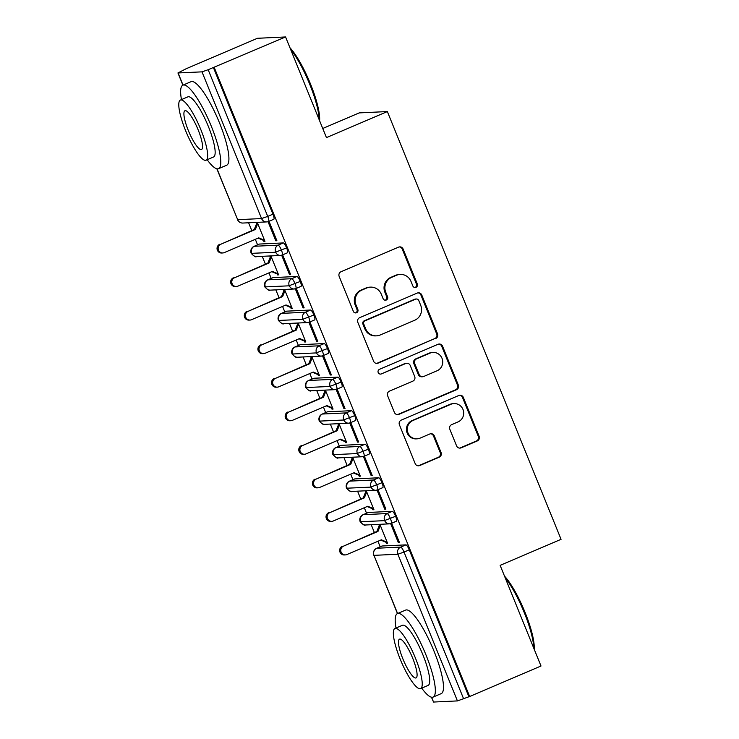 <?xml version="1.0" encoding="UTF-8"?>
<svg xmlns="http://www.w3.org/2000/svg" width="739" height="739" viewBox="0 0 739 739"><rect width="100%" height="100%" fill="white"/><g stroke="black" fill="none" stroke-linecap="round" stroke-linejoin="round"><path stroke-width="1.11" d="M416.02 287.314A2.494 2.429 87.3 0 0 417.323 284.053L403.115 249.061A3.566 3.464 87.3 0 0 398.58 247.14L341.021 271.74A3.566 3.464 87.3 0 0 339.164 276.404L353.371 311.387A2.494 2.429 87.3 0 0 356.54 312.736A2.494 2.429 87.3 0 0 357.842 309.475L356.004 304.948A11.408 11.094 87.3 0 1 361.962 290.039L366.756 287.988A11.408 11.094 87.3 0 1 381.269 294.15L383.107 298.676A2.494 2.429 87.3 0 0 386.285 300.025A2.494 2.429 87.3 0 0 387.587 296.764L385.749 292.238A11.408 11.094 87.3 0 1 391.698 277.328L396.492 275.277A11.408 11.094 87.3 0 1 411.004 281.439L412.842 285.965A2.494 2.429 87.3 0 0 416.02 287.314M414.773 287.489A2.494 2.429 87.3 0 0 416.463 284.099L402.256 249.108A3.566 3.464 87.3 0 0 399.319 246.918M355.293 312.911A2.494 2.429 87.3 0 0 356.992 309.521L355.154 304.985L356.004 304.948M385.037 300.2A2.494 2.429 87.3 0 0 386.728 296.81L384.89 292.274L385.749 292.238M456.591 445.913A3.566 3.464 87.3 0 0 461.127 447.843L477.274 440.943A3.566 3.464 87.3 0 0 479.131 436.278L463.353 397.425A3.566 3.464 87.3 0 0 458.817 395.494L401.259 420.094A3.566 3.464 87.3 0 0 399.402 424.759L415.179 463.612A3.566 3.464 87.3 0 0 419.715 465.542L439.225 457.201A3.566 3.464 87.3 0 0 441.081 452.545L434.329 435.918A3.566 3.464 87.3 0 0 429.793 433.987L420.121 438.125A9.542 9.274 87.3 0 1 407.503 431.391A9.542 9.274 87.3 0 1 412.962 420.5L450.855 404.307A9.542 9.274 87.3 0 1 463.482 411.041A9.542 9.274 87.3 0 1 458.014 421.923L451.695 424.629A3.566 3.464 87.3 0 0 449.839 429.285L456.591 445.913M217.017 168.815L237.672 219.686L261.569 218.559L201.996 71.859L177.942 72.958L186.071 68.782L257.412 38.289L285.568 36.95L208.167 69.715L267.73 216.407L272.94 214.181L213.377 67.48M285.568 36.95L326.444 137.602L387.356 111.561L561.058 539.322L500.137 565.353L541.003 666.005L469.662 696.498L214.227 67.443M435.687 338.527A3.566 3.464 87.3 0 0 437.543 333.862L421.766 295.009A3.566 3.464 87.3 0 0 417.23 293.078L359.671 317.678A3.566 3.464 87.3 0 0 357.815 322.343L373.592 361.195A3.566 3.464 87.3 0 0 378.128 363.126L434.828 338.564A3.566 3.464 87.3 0 0 436.694 333.908L420.916 295.046A3.566 3.464 87.3 0 0 417.978 292.856M442.559 346.212L458.337 385.074A3.566 3.464 87.3 0 1 456.48 389.73L398.921 414.33A3.566 3.464 87.3 0 1 394.386 412.408L387.633 395.781A3.566 3.464 87.3 0 1 389.49 391.116L412.833 381.139A3.566 3.464 87.3 0 0 414.699 376.484L410.219 365.445A3.566 3.464 87.3 0 0 405.683 363.523L381.379 373.906A2.494 2.429 87.3 0 1 378.082 372.151A2.494 2.429 87.3 0 1 379.513 369.297L438.024 344.291A3.566 3.464 87.3 0 1 442.559 346.212L441.71 346.249L457.487 385.111L458.337 385.074M387.356 111.561L359.2 112.901L322.74 128.484M201.996 71.859L208.167 69.715M469.662 696.498L457.432 700.914L433.544 702.05L431.419 697.182M380.169 546.777L377.934 541.281M374.387 532.533L371.209 524.718M366.544 513.226L364.309 507.73M360.761 498.982L357.584 491.167M352.919 479.685L350.692 474.179M347.136 465.431L343.968 457.617M339.303 446.134L337.067 440.629M333.511 431.881L330.342 424.066M325.677 412.584L323.442 407.078M319.895 398.33L316.717 390.515M312.052 379.033L309.817 373.528M306.269 364.78L303.092 356.974M298.427 345.482L296.2 339.977M292.644 331.238L289.476 323.423M284.811 311.932L282.575 306.426M279.019 297.688L275.85 289.873M271.185 278.381L268.95 272.885M265.403 264.137L262.225 256.322M257.56 244.831L255.324 239.334M251.777 230.586L248.6 222.772M263.851 241.367L264.959 241.32L257.329 222.531L256.221 222.578L256.627 223.584L254.262 229.524L220.841 244.23A4.545 4.416 87.3 0 0 222.762 252.96A4.545 4.416 87.3 0 0 224.25 252.618L258.779 237.856L264.553 240.314L263.444 240.36L263.851 241.367L264.811 240.96M275.795 240.803L268.165 222.014L269.273 221.959L276.903 240.748L275.795 240.803L276.755 240.387M468.812 696.535L409.24 549.844L404.03 552.07L463.593 698.771M405.923 544.874L382.026 546.001L376.816 548.236L400.704 547.1L405.923 544.874A5.45 1.201 66.9 0 1 409.24 549.844M272.94 214.181A5.45 1.201 66.9 0 1 273.809 219.252A5.45 1.201 66.9 0 1 273.707 219.271M368.225 512.533A5.45 1.201 66.9 0 1 368.308 512.478A5.45 1.201 66.9 0 1 368.41 512.46L363.191 514.686L387.088 513.55L392.298 511.323A5.45 1.201 66.9 0 1 395.624 516.293A5.45 1.201 66.9 0 1 396.418 521.198A5.45 1.201 66.9 0 1 396.316 521.217M392.298 511.323L368.41 512.46M386.46 543.313L387.569 543.267L379.938 524.478L378.83 524.524L379.236 525.531L376.872 531.47L343.45 546.176A4.545 4.416 87.3 0 0 345.362 554.906A4.545 4.416 87.3 0 0 346.85 554.564L381.389 539.803L387.162 542.26L386.054 542.306L386.46 543.313L387.421 542.906M398.404 542.749L399.513 542.694L391.882 523.905L390.774 523.96L398.404 542.749L399.365 542.334M354.6 478.983A5.45 1.201 66.9 0 1 354.683 478.927A5.45 1.201 66.9 0 1 354.785 478.909L349.575 481.135L373.463 479.999L378.673 477.773A5.45 1.201 66.9 0 1 381.998 482.743A5.45 1.201 66.9 0 1 382.793 487.648A5.45 1.201 66.9 0 1 382.691 487.666M378.673 477.773L354.785 478.909M372.835 509.762L373.943 509.716L366.313 490.927L365.205 490.982L365.62 491.989L363.246 497.92L329.825 512.626A4.545 4.416 87.3 0 0 331.746 521.355A4.545 4.416 87.3 0 0 333.234 521.013L367.763 506.252L373.537 508.709L372.428 508.755L372.835 509.762L373.795 509.356M384.779 509.199L385.887 509.143L378.257 490.363L377.149 490.41L384.779 509.199L385.749 508.792M340.975 445.432A5.45 1.201 66.9 0 1 341.058 445.377A5.45 1.201 66.9 0 1 341.159 445.358L335.949 447.585L359.838 446.448L365.048 444.222A5.45 1.201 66.9 0 1 368.373 449.192A5.45 1.201 66.9 0 1 369.167 454.097A5.45 1.201 66.9 0 1 369.066 454.125M365.048 444.222L341.159 445.358M359.209 476.221L360.318 476.165L352.697 457.376L351.588 457.432L351.995 458.439L349.621 464.369L316.2 479.075A4.545 4.416 87.3 0 0 318.121 487.805A4.545 4.416 87.3 0 0 319.608 487.463L354.138 472.701L359.911 475.159L358.803 475.214L359.209 476.221L360.179 475.805M371.163 475.648L372.271 475.602L364.641 456.813L363.533 456.859L371.163 475.648L372.123 475.242M327.359 411.882A5.45 1.201 66.9 0 1 327.442 411.826A5.45 1.201 66.9 0 1 327.534 411.808L322.324 414.034L346.212 412.898L351.431 410.672A5.45 1.201 66.9 0 1 354.748 415.641A5.45 1.201 66.9 0 1 355.542 420.546A5.45 1.201 66.9 0 1 355.45 420.574M351.431 410.672L327.534 411.808M345.593 442.67L346.702 442.615L339.072 423.826L337.963 423.881L338.37 424.888L336.005 430.819L302.574 445.525A4.545 4.416 87.3 0 0 304.496 454.254A4.545 4.416 87.3 0 0 305.983 453.912L340.513 439.151L346.286 441.608L345.178 441.663L345.593 442.67L346.554 442.255M357.537 442.098L358.646 442.051L351.016 423.262L349.907 423.308L357.537 442.098L358.498 441.691M313.733 378.331A5.45 1.201 66.9 0 1 313.816 378.276A5.45 1.201 66.9 0 1 313.918 378.257L308.699 380.483L332.596 379.356L337.806 377.121A5.45 1.201 66.9 0 1 341.132 382.1A5.45 1.201 66.9 0 1 341.926 386.996A5.45 1.201 66.9 0 1 341.824 387.024M337.806 377.121L313.918 378.257M331.968 409.12L333.077 409.064L325.446 390.275L324.338 390.331L324.744 391.337L322.38 397.268L288.958 411.974A4.545 4.416 87.3 0 0 290.87 420.703A4.545 4.416 87.3 0 0 292.358 420.362L326.897 405.609L332.67 408.057L331.562 408.113L331.968 409.12L332.929 408.704M343.912 408.547L345.021 408.501L337.39 389.712L336.282 389.767L343.912 408.547L344.873 408.14M300.108 344.79A5.45 1.201 66.9 0 1 300.191 344.725A5.45 1.201 66.9 0 1 300.293 344.707L295.083 346.933L318.971 345.806L324.181 343.57A5.45 1.201 66.9 0 1 327.506 348.549A5.45 1.201 66.9 0 1 328.301 353.445A5.45 1.201 66.9 0 1 328.199 353.473M324.181 343.57L300.293 344.707M318.343 375.569L319.451 375.514L311.821 356.725L310.713 356.78L311.128 357.787L308.754 363.717L275.333 378.423A4.545 4.416 87.3 0 0 277.254 387.153A4.545 4.416 87.3 0 0 278.742 386.811L313.271 372.059L319.045 374.507L317.936 374.562L318.343 375.569L319.303 375.153M330.287 375.006L331.395 374.95L323.765 356.161L322.657 356.216L330.287 375.006L331.257 374.59M286.483 311.239A5.45 1.201 66.9 0 1 286.566 311.184A5.45 1.201 66.9 0 1 286.667 311.156L281.457 313.382L305.346 312.255L310.556 310.029A5.45 1.201 66.9 0 1 313.881 314.999A5.45 1.201 66.9 0 1 314.675 319.904A5.45 1.201 66.9 0 1 314.574 319.922M310.556 310.029L286.667 311.156M304.717 342.018L305.826 341.963L298.205 323.174L297.087 323.229L297.503 324.236L295.129 330.167L261.708 344.882A4.545 4.416 87.3 0 0 263.629 353.611A4.545 4.416 87.3 0 0 265.116 353.27L299.646 338.508L305.419 340.956L304.311 341.012L304.717 342.018L305.687 341.603M316.661 341.455L317.779 341.4L310.149 322.61L309.041 322.666L316.661 341.455L317.631 341.039M272.867 277.688A5.45 1.201 66.9 0 1 272.95 277.633A5.45 1.201 66.9 0 1 273.042 277.605L267.832 279.832L291.72 278.705L296.93 276.478A5.45 1.201 66.9 0 1 300.256 281.448A5.45 1.201 66.9 0 1 301.05 286.353A5.45 1.201 66.9 0 1 300.958 286.372M296.93 276.478L273.042 277.605M291.101 308.468L292.21 308.412L284.58 289.633L283.471 289.679L283.878 290.686L281.513 296.625L248.082 311.331A4.545 4.416 87.3 0 0 250.004 320.061A4.545 4.416 87.3 0 0 251.491 319.719L286.021 304.958L291.794 307.406L290.686 307.461L291.101 308.468L292.062 308.061M303.045 307.904L304.154 307.849L296.524 289.06L295.415 289.115L303.045 307.904L304.006 307.489M259.241 244.138A5.45 1.201 66.9 0 1 259.324 244.082A5.45 1.201 66.9 0 1 259.417 244.055L254.207 246.29L278.095 245.154L283.314 242.928A5.45 1.201 66.9 0 1 286.63 247.898A5.45 1.201 66.9 0 1 287.425 252.803A5.45 1.201 66.9 0 1 287.332 252.821M283.314 242.928L259.417 244.055M277.476 274.917L278.585 274.862L270.954 256.082L269.846 256.128L270.252 257.135L267.887 263.075L234.466 277.781A4.545 4.416 87.3 0 0 236.378 286.51A4.545 4.416 87.3 0 0 237.866 286.169L272.405 271.407L278.178 273.864L277.07 273.91L277.476 274.917L278.437 274.511M289.42 274.354L290.529 274.298L282.898 255.509L281.79 255.565L289.42 274.354L290.381 273.938M286.63 247.898L275.259 252.276L251.205 253.366A5.45 5.45 0 0 1 254.114 246.309L259.324 244.082M300.256 281.448L288.875 285.827L264.83 286.917A5.45 5.45 0 0 1 267.73 279.859L272.95 277.633M313.881 314.999L302.5 319.377L278.446 320.467A5.45 5.45 0 0 1 281.356 313.41L286.566 311.184M327.506 348.549L316.126 352.919L292.071 354.018A5.45 5.45 0 0 1 294.981 346.961L300.191 344.725M341.132 382.1L329.751 386.469L305.697 387.569A5.45 5.45 0 0 1 308.606 380.511A5.45 1.201 -113.1 0 0 308.514 380.567M354.748 415.641L343.376 420.02L319.322 421.119A5.45 5.45 0 0 1 322.222 414.052L327.442 411.826M368.373 449.192L356.992 453.57L332.938 454.67A5.45 5.45 0 0 1 335.848 447.603L341.058 445.377M381.998 482.743L370.618 487.121L346.563 488.22A5.45 5.45 0 0 1 349.473 481.154L354.683 478.927M395.624 516.293L384.243 520.672L360.189 521.762A5.45 5.45 0 0 1 363.098 514.704A5.45 1.201 -113.1 0 0 363.006 514.769M400.233 274.418L399.383 274.455A11.408 11.094 87.3 0 0 395.642 275.314L396.492 275.277M384.89 292.274A11.408 11.094 87.3 0 1 390.848 277.365L395.642 275.314M370.498 287.129L369.639 287.166A11.408 11.094 87.3 0 0 365.907 288.025L366.756 287.988M355.154 304.985A11.408 11.094 87.3 0 1 361.103 290.076L365.907 288.025M376.53 363.385A3.566 3.464 87.3 0 0 377.278 363.163L434.828 338.564M418.764 300.542A2.494 2.429 87.3 0 0 415.586 299.193L365.066 320.791A2.494 2.429 87.3 0 0 363.764 324.051L365.703 328.827A11.408 11.094 87.3 0 0 380.216 334.989L414.745 320.227A11.408 11.094 87.3 0 0 420.703 305.318L418.764 300.542M416.408 299.009L415.549 299.046A2.494 2.429 87.3 0 0 414.736 299.23L415.586 299.193M376.474 335.848L375.624 335.885A11.408 11.094 87.3 0 1 364.844 328.864L362.904 324.088A2.494 2.429 87.3 0 1 364.207 320.828L414.736 299.23M397.323 414.597A3.566 3.464 87.3 0 0 398.072 414.376L455.621 389.776A3.566 3.464 87.3 0 0 457.487 385.111M406.847 363.255L405.997 363.292A3.566 3.464 87.3 0 0 404.833 363.56L381.379 373.906M437.063 370.784A9.542 9.274 87.3 0 0 433.026 352.448A9.542 9.274 87.3 0 0 429.904 353.168L416.556 358.877A3.566 3.464 87.3 0 0 414.699 363.533L419.17 374.562A3.566 3.464 87.3 0 0 423.706 376.493L437.063 370.784M433.026 352.448L432.176 352.494A9.542 9.274 87.3 0 0 429.054 353.205L429.904 353.168M422.542 376.761L421.692 376.798A3.566 3.464 87.3 0 1 418.32 374.608L413.84 363.579A3.566 3.464 87.3 0 1 415.706 358.914L429.054 353.205M441.71 346.249A3.566 3.464 87.3 0 0 438.772 344.069M453.986 403.586L453.127 403.633A9.542 9.274 87.3 0 0 450.005 404.344L450.855 404.307M416.999 438.837L416.14 438.883A9.542 9.274 87.3 0 1 412.113 420.546L450.005 404.344M418.117 465.801A3.566 3.464 87.3 0 0 418.865 465.579L438.366 457.247A3.566 3.464 87.3 0 0 440.232 452.582L433.479 435.955A3.566 3.464 87.3 0 0 430.532 433.765M459.529 448.102A3.566 3.464 87.3 0 0 460.268 447.88L476.415 440.98A3.566 3.464 87.3 0 0 478.281 436.324L462.503 397.462A3.566 3.464 87.3 0 0 459.566 395.273M222.762 252.96L221.645 253.015A4.545 4.416 -92.7 0 1 219.732 244.286M257.597 223.178L256.627 223.584L257.745 223.538L255.371 229.469L220.841 244.23M258.16 238.124L263.444 240.36M254.262 229.524L255.371 229.469M236.378 286.51L235.27 286.556A4.545 4.416 -92.7 0 1 233.358 277.827M271.222 256.729L270.252 257.135L271.361 257.089L268.996 263.019L234.466 277.781M271.786 271.666L277.07 273.91M267.887 263.075L268.996 263.019M250.004 320.061L248.895 320.107A4.545 4.416 -92.7 0 1 246.974 311.378M284.838 290.279L283.878 290.686L284.986 290.63L282.621 296.57L248.082 311.331M285.411 305.216L290.686 307.461M281.513 296.625L282.621 296.57M263.629 353.611L262.521 353.658A4.545 4.416 -92.7 0 1 260.599 344.928M298.464 323.821L297.503 324.236L298.611 324.181L296.237 330.121L261.708 344.882M299.027 338.767L304.311 341.012M295.129 330.167L296.237 330.121M277.254 387.153L276.146 387.208A4.545 4.416 -92.7 0 1 274.224 378.479M312.089 357.371L311.128 357.787L312.237 357.731L309.863 363.671L275.333 378.423M312.652 372.317L317.936 374.562M308.754 363.717L309.863 363.671M289.947 47.721A44.322 9.801 66.9 0 1 310.482 83.969A44.322 9.801 66.9 0 1 319.599 120.753M319.183 119.727A45.412 10.041 -113.1 0 0 309.761 84.375A45.412 10.041 -113.1 0 0 290.658 49.476M207.16 159.735A45.412 10.041 -113.1 0 0 218.559 168.686A45.412 10.041 -113.1 0 0 211.382 126.424A45.412 10.041 -113.1 0 0 182.866 85.179A45.412 10.041 -113.1 0 0 181.461 99.608M218.559 168.686L226.707 165.203A45.412 10.041 -113.1 0 0 219.52 122.942A45.412 10.041 -113.1 0 0 191.013 81.696L182.866 85.179M180.371 100.07L187.863 96.864A32.692 7.233 66.9 0 1 208.398 126.563A32.692 7.233 66.9 0 1 213.562 156.991L206.07 160.197A32.692 7.233 -113.1 0 0 200.897 129.768A32.692 7.233 -113.1 0 0 180.371 100.07A32.692 7.233 -113.1 0 0 185.544 130.498A32.692 7.233 -113.1 0 0 206.07 160.197M188.269 130.369A21.071 4.656 -113.1 0 0 201.507 149.509A21.071 4.656 -113.1 0 0 198.172 129.898A21.071 4.656 -113.1 0 0 184.944 110.758A21.071 4.656 -113.1 0 0 188.269 130.369M504.506 576.124A44.322 9.801 66.9 0 1 525.05 612.372A44.322 9.801 66.9 0 1 534.168 649.165M533.752 648.131A45.412 10.041 -113.1 0 0 524.321 612.779A45.412 10.041 -113.1 0 0 505.227 577.88M421.72 688.138A45.412 10.041 -113.1 0 0 433.128 697.089A45.412 10.041 -113.1 0 0 425.941 654.828A45.412 10.041 -113.1 0 0 397.434 613.582A45.412 10.041 -113.1 0 0 396.021 628.011M433.128 697.089L441.266 693.607A45.412 10.041 -113.1 0 0 434.089 651.345A45.412 10.041 -113.1 0 0 405.572 610.1L397.434 613.582M394.94 628.473L402.432 625.277A32.692 7.233 66.9 0 1 422.957 654.976A32.692 7.233 66.9 0 1 428.13 685.395L420.639 688.6A32.692 7.233 -113.1 0 0 415.466 658.172A32.692 7.233 -113.1 0 0 394.94 628.473A32.692 7.233 -113.1 0 0 400.104 658.902A32.692 7.233 -113.1 0 0 420.639 688.6M402.838 658.772A21.071 4.656 -113.1 0 0 416.066 677.912A21.071 4.656 -113.1 0 0 412.731 658.301A21.071 4.656 -113.1 0 0 399.503 639.161A21.071 4.656 -113.1 0 0 402.838 658.772M290.87 420.703L289.762 420.759A4.545 4.416 -92.7 0 1 287.85 412.029M325.714 390.922L324.744 391.337L325.853 391.282L323.488 397.222L288.958 411.974M326.278 405.868L331.562 408.113M322.38 397.268L323.488 397.222M304.496 454.254L303.387 454.309A4.545 4.416 -92.7 0 1 301.466 445.58M339.33 424.472L338.37 424.888L339.478 424.833L337.113 430.763L302.574 445.525M339.903 439.419L345.178 441.663M336.005 430.819L337.113 430.763M318.121 487.805L317.013 487.86A4.545 4.416 -92.7 0 1 315.091 479.131M352.956 458.023L351.995 458.439L353.103 458.383L350.729 464.314L316.2 479.075M353.528 472.969L358.803 475.214M349.621 464.369L350.729 464.314M331.746 521.355L330.638 521.411A4.545 4.416 -92.7 0 1 328.716 512.681M366.581 491.574L365.62 491.989L366.729 491.934L364.355 497.864L329.825 512.626M367.144 506.52L372.428 508.755M363.246 497.92L364.355 497.864M345.362 554.906L344.254 554.961A4.545 4.416 -92.7 0 1 342.342 546.232M380.206 525.124L379.236 525.531L380.345 525.484L377.98 531.415L343.45 546.176M380.77 540.07L386.054 542.306M376.872 531.47L377.98 531.415M416.463 284.099L417.323 284.053M356.992 309.521L357.842 309.475M386.728 296.81L387.587 296.764M178.108 72.995L183.023 85.105M216.85 168.778L237.672 219.686A5.45 5.293 87.3 0 0 242.817 223.049L266.714 221.912A5.45 5.293 87.3 0 1 261.569 218.559L267.73 216.407A5.45 1.201 66.9 0 1 268.59 221.478A5.45 1.201 66.9 0 1 268.497 221.497A5.45 5.293 87.3 0 1 266.714 221.912A5.45 5.45 0 0 0 268.59 221.478L273.809 219.252M457.432 700.914L397.868 554.222L373.971 555.359L397.591 613.518M431.576 697.219L433.544 702.05M404.03 552.07L397.868 554.222A5.45 5.293 87.3 0 1 400.704 547.1A5.45 1.201 66.9 0 1 404.03 552.07M376.631 548.32A5.45 1.201 -113.1 0 1 376.714 548.255A5.45 1.201 -113.1 0 1 376.816 548.236A5.45 5.293 87.3 0 0 373.971 555.359L397.462 613.564M287.425 252.803L282.215 255.029A5.45 1.201 66.9 0 1 282.122 255.047A5.45 5.293 87.3 0 1 280.33 255.463L282.215 255.029A5.45 1.201 66.9 0 0 281.42 250.124A5.45 1.201 66.9 0 0 278.095 245.154A5.45 5.293 87.3 0 0 280.33 255.463L256.442 256.599A5.45 5.293 87.3 0 1 254.207 246.29A5.45 1.201 -113.1 0 0 254.114 246.309M301.05 286.353L295.84 288.579A5.45 1.201 66.9 0 1 295.739 288.598A5.45 5.293 87.3 0 1 293.956 289.014L295.84 288.579A5.45 1.201 66.9 0 0 295.046 283.674A5.45 1.201 66.9 0 0 291.72 278.705A5.45 5.293 87.3 0 0 293.956 289.014L270.058 290.141A5.45 5.293 87.3 0 1 267.832 279.832A5.45 1.201 -113.1 0 0 267.73 279.859M314.675 319.904L309.465 322.13A5.45 1.201 66.9 0 1 309.364 322.149A5.45 5.293 87.3 0 1 307.572 322.564L309.465 322.13A5.45 1.201 66.9 0 0 308.671 317.225A5.45 1.201 66.9 0 0 305.346 312.255A5.45 5.293 87.3 0 0 307.572 322.564L283.684 323.691A5.45 5.293 87.3 0 1 281.457 313.382A5.45 1.201 -113.1 0 0 281.356 313.41M328.301 353.445L323.091 355.681A5.45 1.201 66.9 0 1 322.989 355.699A5.45 5.293 87.3 0 1 321.197 356.115L323.091 355.681A5.45 1.201 66.9 0 0 322.296 350.776A5.45 1.201 66.9 0 0 318.971 345.806A5.45 5.293 87.3 0 0 321.197 356.115L297.309 357.242A5.45 5.293 87.3 0 1 295.083 346.933A5.45 1.201 -113.1 0 0 294.981 346.961M341.926 386.996L336.707 389.231A5.45 1.201 66.9 0 1 336.614 389.25A5.45 5.293 87.3 0 1 334.822 389.656L336.707 389.231A5.45 1.201 66.9 0 0 335.912 384.326A5.45 1.201 66.9 0 0 332.596 379.356A5.45 5.293 87.3 0 0 334.822 389.656L310.934 390.792A5.45 5.293 87.3 0 1 308.699 380.483A5.45 1.201 -113.1 0 0 308.606 380.511L313.816 378.276M355.542 420.546L350.332 422.773A5.45 1.201 66.9 0 1 350.231 422.8A5.45 5.293 87.3 0 1 348.448 423.207L350.332 422.773A5.45 1.201 66.9 0 0 349.538 417.877A5.45 1.201 66.9 0 0 346.212 412.898A5.45 5.293 87.3 0 0 348.448 423.207L324.56 424.343A5.45 5.293 87.3 0 1 322.324 414.034A5.45 1.201 -113.1 0 0 322.222 414.052M369.167 454.097L363.957 456.323A5.45 1.201 66.9 0 1 363.856 456.351A5.45 5.293 87.3 0 1 362.073 456.757L363.957 456.323A5.45 1.201 66.9 0 0 363.163 451.427A5.45 1.201 66.9 0 0 359.838 446.448A5.45 5.293 87.3 0 0 362.073 456.757L338.176 457.894A5.45 5.293 87.3 0 1 335.949 447.585A5.45 1.201 -113.1 0 0 335.848 447.603M382.793 487.648L377.583 489.874A5.45 1.201 66.9 0 1 377.481 489.902A5.45 5.293 87.3 0 1 375.689 490.308L377.583 489.874A5.45 1.201 66.9 0 0 376.788 484.969A5.45 1.201 66.9 0 0 373.463 479.999A5.45 5.293 87.3 0 0 375.689 490.308L351.801 491.444A5.45 5.293 87.3 0 1 349.575 481.135A5.45 1.201 -113.1 0 0 349.473 481.154M396.418 521.198L391.199 523.424A5.45 1.201 66.9 0 1 391.107 523.443A5.45 5.293 87.3 0 1 389.314 523.859L391.199 523.424A5.45 1.201 66.9 0 0 390.404 518.519A5.45 1.201 66.9 0 0 387.088 513.55A5.45 5.293 87.3 0 0 389.314 523.859L365.426 524.995A5.45 5.293 87.3 0 1 363.191 514.686A5.45 1.201 -113.1 0 0 363.098 514.704L368.308 512.478M390.848 277.365L391.698 277.328M361.103 290.076L361.962 290.039M402.256 249.108L403.115 249.061M377.278 363.163L378.128 363.126M420.916 295.046L421.766 295.009M436.694 333.908L437.543 333.862M364.207 320.828L365.066 320.791M362.904 324.088L363.764 324.051M364.844 328.864L365.703 328.827M455.621 389.776L456.48 389.73M398.072 414.376L398.921 414.33M404.833 363.56L405.683 363.523M415.706 358.914L416.556 358.877M413.84 363.579L414.699 363.533M418.32 374.608L419.17 374.562M412.113 420.546L412.962 420.5M433.479 435.955L434.329 435.918M440.232 452.582L441.081 452.545M438.366 457.247L439.225 457.201M418.865 465.579L419.715 465.542M462.503 397.462L463.353 397.425M478.281 436.324L479.131 436.278M476.415 440.98L477.274 440.943M460.268 447.88L461.127 447.843M177.942 72.958L182.903 85.161M237.515 219.649A5.45 5.45 0 0 0 242.817 223.049M256.442 256.599C255.842 257.421 254.096 256.35 251.205 253.366M270.058 290.141C269.467 290.972 267.721 289.9 264.83 286.917M283.684 323.691C283.092 324.523 281.347 323.451 278.446 320.467M297.309 357.242C296.718 358.073 294.972 356.992 292.071 354.018M310.934 390.792C310.334 391.624 308.588 390.543 305.697 387.569M324.56 424.343C323.959 425.174 322.213 424.094 319.322 421.119M338.176 457.894C337.584 458.725 335.839 457.644 332.947 454.67M351.801 491.444C351.21 492.266 349.464 491.195 346.563 488.22M373.814 555.312A5.45 5.45 0 0 1 376.714 548.255L381.934 546.029M365.426 524.995C364.826 525.817 363.08 524.745 360.189 521.771"/></g></svg>
